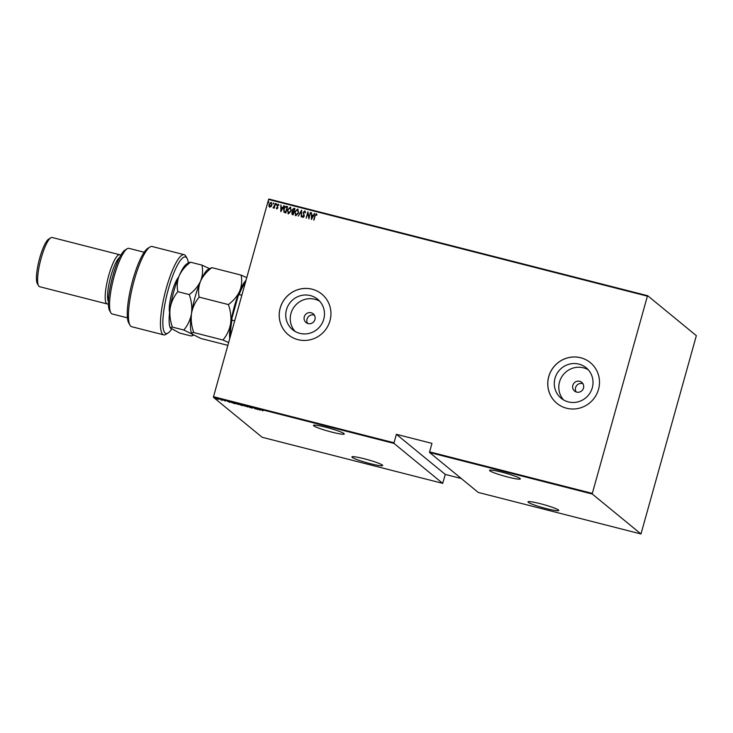 <?xml version="1.0" encoding="UTF-8"?>
<svg xmlns="http://www.w3.org/2000/svg" width="733" height="733" viewBox="0 0 733 733"><rect width="100%" height="100%" fill="white"/><g stroke="black" fill="none" stroke-linecap="round" stroke-linejoin="round"><path stroke-width="1.1" d="M314.952 319.524A5.644 5.479 -50.6 0 0 313.193 313.797A5.644 5.479 -50.6 0 0 304.277 316.803A5.644 5.479 -50.6 0 0 306.037 322.52A5.644 5.479 -50.6 0 0 314.952 319.524M314.384 315.172A5.644 5.479 -50.6 0 0 307.613 323.418M583.495 388.069A5.644 5.479 -50.6 0 0 581.745 382.342A5.644 5.479 -50.6 0 0 572.83 385.347A5.644 5.479 -50.6 0 0 574.58 391.065A5.644 5.479 -50.6 0 0 583.495 388.069M582.927 383.716A5.644 5.479 -50.6 0 0 576.156 391.963M592.291 387.766A19.718 19.14 -50.6 0 0 586.162 367.764A19.718 19.14 -50.6 0 0 555.018 378.246A19.718 19.14 -50.6 0 0 561.148 398.248A19.718 19.14 -50.6 0 0 592.291 387.766M588.269 369.799A19.718 19.14 -50.6 0 0 559.526 381.948A19.718 19.14 -50.6 0 0 563.549 399.916M323.748 319.221A19.718 19.14 -50.6 0 0 317.609 299.22A19.718 19.14 -50.6 0 0 286.475 309.702A19.718 19.14 -50.6 0 0 292.604 329.703A19.718 19.14 -50.6 0 0 323.748 319.221M319.716 301.245A19.718 19.14 -50.6 0 0 290.983 313.403A19.718 19.14 -50.6 0 0 295.005 331.371M329.969 320.788A26.333 25.563 -50.6 0 0 321.778 294.07A26.333 25.563 -50.6 0 0 280.18 308.08A26.333 25.563 -50.6 0 0 288.371 334.798A26.333 25.563 -50.6 0 0 329.969 320.788M321.796 294.089A26.333 25.563 -50.6 0 0 280.208 308.107A26.333 25.563 -50.6 0 0 288.39 334.807M598.522 389.333A26.333 25.563 -50.6 0 0 590.322 362.624A26.333 25.563 -50.6 0 0 548.724 376.625A26.333 25.563 -50.6 0 0 556.915 403.342A26.333 25.563 -50.6 0 0 598.522 389.333M590.34 362.633A26.333 25.563 -50.6 0 0 548.76 376.652A26.333 25.563 -50.6 0 0 556.933 403.352M331.838 432.122A15.989 1.585 15.6 0 1 313.467 425.387A15.989 1.585 15.6 0 1 325.901 427.257A15.989 1.585 15.6 0 1 344.272 433.991A15.989 1.585 15.6 0 1 331.838 432.122M507.905 477.064A15.989 1.585 15.6 0 1 489.534 470.329A15.989 1.585 15.6 0 1 501.968 472.199A15.989 1.585 15.6 0 1 520.338 478.933A15.989 1.585 15.6 0 1 507.905 477.064M546.332 508.592A15.989 1.585 15.6 0 1 527.971 501.858A15.989 1.585 15.6 0 1 540.395 503.718A15.989 1.585 15.6 0 1 558.766 510.461A15.989 1.585 15.6 0 1 546.332 508.592M370.266 463.65A15.989 1.585 15.6 0 1 351.904 456.916A15.989 1.585 15.6 0 1 364.328 458.785A15.989 1.585 15.6 0 1 382.699 465.519A15.989 1.585 15.6 0 1 370.266 463.65M229.713 402.408L227.166 401.061L230.089 401.812L229.64 402.39M238.674 404.341L234.853 403.37L238.784 404.506M246.022 406.219L242.192 405.248L246.123 406.384M250.659 407.044L252.033 407.548L250.265 407.127L251.932 408.098L249.971 406.934M250.787 407.081L250.265 407.127M252.528 408.089L251.95 408.024M260.279 410.205L257.384 408.776L260.655 409.61L260.206 410.187M262.02 410.196L262.835 410.865L261.69 410.104L263.156 410.315L262.24 410.004M256.266 408.492L257.805 409.573L254.369 408.153L255.331 408.95L253.792 407.86L257.228 409.28L256.266 408.492M247.571 406.274L250.384 407.685L247.763 406.458L247.113 406.852L247.571 406.274M240.864 404.561L242.082 405.569L239.059 404.295L240.864 404.561M239.086 404.176L239.874 404.314M231.152 402.17L234.743 403.691L230.968 402.234M224.958 400.951L224.096 400.273L225.416 400.997M223.574 400.191L224.096 400.273M221.393 399.595L222.282 400.328L220.917 399.961L221.393 399.595M216.052 398.312L218.819 399.366L215.933 398.358M268.58 199.477L268.837 199.028L647.651 295.711L647.395 296.169L268.58 199.477L213.514 396.709L394.033 442.778L393.988 443.41L213.468 397.332L262.167 437.289L442.686 483.359L445.307 474.434L461.268 478.512M393.988 443.41L442.686 483.359M394.033 442.778L396.397 434.312L431.966 443.383L429.602 451.858L592.328 493.391L592.282 494.024L640.981 533.972L696.35 335.668L647.651 295.711M592.282 494.024L429.556 452.49L429.602 451.858M640.981 533.972L478.255 492.439L429.556 452.49M647.395 296.169L592.328 493.391M269.781 207.127L268.938 206.101L269.011 204.36L271.109 202.354L271.888 205.093L271.054 206.633L269.396 206.935M269.854 207.182L269.011 206.156L269.084 204.425L271.512 202.555M275.48 203.554L274.197 208.172L274.069 207.412L273.134 207.98L275.48 203.554M273.134 207.98L273.18 207.302M276.808 208.923L276.268 208.08L277.532 207.833L277.047 205.295L278.228 204.168L278.842 204.993L277.376 205.359L277.862 207.897L276.808 208.923L276.634 207.842M276.607 207.741L277.047 208.419L277.532 207.833M277.605 207.897L277.12 205.359L278.228 204.168L278.842 204.993M278.503 205.368L278.082 204.736M286.466 206.358L287.611 206.651L285.852 212.964L283.992 212.249L283.717 208.951C284.038 207.256 284.945 206.394 286.466 206.358L287.602 206.688M284.092 212.341L283.717 208.951M292.494 214.659L291.789 212.808L292.577 211.571L292.302 209.766L293.97 208.273L294.95 208.529L293.191 214.833L292.018 214.439M301.657 210.243L301.492 216.959L301.281 211.443L298.221 216.116L301.657 210.243M310.352 212.46L308.914 218.846L307.823 213.248L306.119 218.141L307.878 211.828L308.969 217.417L310.664 212.579M313.697 220.074L314.878 215.85L316.289 213.798L316.977 214.76L316.647 215.19L316.088 214.439L315.108 215.933L313.944 220.129L314.814 215.795L316.537 213.926M316.72 215.245L316.088 214.439M311.388 219.479L311.47 212.744L311.763 214.989L313.321 215.383L314.741 213.578L311.388 219.479L311.47 212.744M302.784 215.942L303.251 216.922L303.993 216.262L303.37 212.368L304.818 210.875L305.542 212.533L304.635 211.516L303.618 212.405L304.25 216.253L302.958 217.499L302.298 216.189L302.711 215.878L303.178 216.867L303.92 216.198L303.297 212.313L305.084 211.003M295.802 215.676L294.785 211.864L297.625 209.033L298.624 212.817L295.802 215.676L295.289 215.42M295.875 215.731L294.858 211.929L297.625 209.033L298.129 209.29M288.463 213.807L287.446 209.995L290.286 207.164L291.285 210.939L288.463 213.807L287.95 213.55M288.527 213.862L287.519 210.05L290.286 207.164L290.781 207.412M280.821 211.681L280.904 204.947L281.206 207.182L282.755 207.576L284.184 205.781L280.821 211.681L280.904 204.947M276.552 204.305L276.084 204.754L276.378 203.701L276.625 204.36M276.084 204.754L276.451 203.756M273.601 203.554L273.134 203.994L273.427 202.949L273.675 203.609M273.134 203.994L273.501 203.004M268.809 202.335L268.351 202.775L268.644 201.722L268.883 202.39M268.351 202.775L268.709 201.786M213.468 397.332L213.514 396.709M313.321 215.383L311.763 214.989M313.394 215.438L314.393 213.486M311.69 218.251L313.046 216.043L311.745 215.676L311.69 218.251L312.973 215.988M308.905 218.846L307.823 213.248M306.202 218.159L307.878 211.828M310.425 212.515L308.969 217.417M305.212 212.836L304.699 211.571M303.031 217.564L302.298 216.189M301.217 216.886L301.281 211.443M298.313 216.143L301.575 210.215M297.699 209.097L298.157 209.317M295.61 214.851L298.377 212.79L297.525 209.748M298.377 212.79L297.91 209.931M297.461 209.684L295.106 211.947L295.967 215.026L298.313 212.735M292.559 214.714L291.789 212.808M291.862 212.863L292.577 211.571M292.65 211.626L292.302 209.766M292.366 209.821L293.97 208.273M294.034 208.337L294.941 208.566M293.008 211.196L293.869 211.498L294.519 209.152L292.614 209.849L292.934 211.141L293.796 211.443L294.455 209.097M292.311 213.862L293.127 214.164L293.686 212.139L292.119 212.872L293.053 214.109L293.621 212.084M290.35 207.219L290.818 207.448M288.271 212.982L291.038 210.921L290.186 207.87M291.038 210.921L290.57 208.053M290.112 207.815L287.767 210.078L288.628 213.147L290.964 210.866M283.79 209.015C284.102 207.311 285.018 206.449 286.539 206.422M285.522 212.222L287.18 207.274L285.568 206.999L284.038 209.033L284.349 211.7L285.714 212.231L287.107 207.219M284.349 211.7L285.449 212.167M282.755 207.576L281.206 207.182M282.828 207.641L283.836 205.689M281.124 210.453L282.48 208.245L281.188 207.87L281.124 210.453L282.416 208.19M276.882 208.978L276.341 208.135M276.671 207.796L277.047 208.419L276.671 207.796M278.293 204.232L278.906 205.057M278.567 205.423L278.146 204.8L278.567 205.423M276.158 204.809L275.984 204.205M273.959 208.108L274.069 207.412M273.244 207.357L274.224 206.587M274.289 206.651L275.159 203.472M273.207 204.058L273.033 203.444M269.689 206.44L271.641 205.066L271.027 202.977M271.641 205.066L271.292 203.105M270.953 202.922L269.332 204.443L269.936 206.559L271.567 205.011M268.415 202.83L268.241 202.226M258.923 409.463L260.151 409.774L258.941 409.399M247.708 406.339L247.461 406.934M242.513 405.331L245.702 406.137L242.513 405.331L242.522 404.836M241.203 405.267L240.268 404.928L241.203 405.267M241.047 404.937L240.268 404.928M240.91 404.9L239.379 404.378L240.91 404.9M240.213 404.396L239.379 404.378M235.174 403.452L238.353 404.268L235.183 402.967M234.303 403.507L231.408 402.481L234.34 403.361M231.885 402.28L231.408 402.481M228.357 401.666L229.585 401.977L228.375 401.592M216.327 398.55L218.562 399.119L217.115 398.495M218.59 399.027L217.802 399.128M396.397 434.312L445.307 474.434M241.844 295.262L239.123 294.574L238.198 295.839A32.353 7.083 -75.7 0 1 245.546 281.976M230.162 337.107A32.353 7.083 -75.7 0 1 231.839 318.589L238.198 295.839M231.839 318.589L231.985 320.129A32.921 7.202 104.3 0 0 230.437 336.117M234.707 320.825L231.985 320.129M245.408 282.471A32.921 7.202 104.3 0 0 239.123 294.574M188.317 262.964A39.5 8.64 104.3 0 0 187.089 258.41A39.5 8.64 104.3 0 0 168.361 289.214A39.5 8.64 104.3 0 0 168.049 333.011A39.5 8.64 104.3 0 0 171.595 329.199M168.049 333.011L165.905 334.358A41.387 9.053 -75.7 0 1 163.679 334.871A41.387 9.053 -75.7 0 1 166.226 288.472A41.387 9.053 -75.7 0 1 184.148 254.681A41.387 9.053 -75.7 0 1 185.852 256.202L187.089 258.41M110.793 312.716L109.556 310.508A31.977 7 -75.7 0 1 112.845 275.837A31.977 7 -75.7 0 1 124.967 250.118L127.111 248.78A33.855 7.403 104.3 0 0 114.275 276.002A33.855 7.403 104.3 0 0 110.793 312.716A33.855 7.403 104.3 0 0 112.186 313.962L127.441 317.856M144.181 252.244L128.935 248.35A33.855 7.403 104.3 0 0 127.111 248.78M108.392 301.62A23.511 5.14 -75.7 0 1 110.857 276.213A23.511 5.14 -75.7 0 1 119.681 257.365M108.374 303.728A25.398 5.552 -75.7 0 1 107.165 303.948A25.398 5.552 -75.7 0 1 108.731 275.471A25.398 5.552 -75.7 0 1 119.726 254.736A25.398 5.552 -75.7 0 1 120.679 255.515M38.537 285.76L37.301 283.561A23.511 5.14 -75.7 0 1 39.719 258.053A23.511 5.14 -75.7 0 1 48.635 239.15L50.779 237.804A25.398 5.552 104.3 0 0 41.149 258.227A25.398 5.552 104.3 0 0 38.537 285.76A25.398 5.552 104.3 0 0 39.582 286.695L107.165 303.948M119.726 254.736L52.144 237.492A25.398 5.552 104.3 0 0 50.779 237.804M184.148 254.681L152.134 246.508A41.387 9.053 104.3 0 0 149.908 247.03A41.387 9.053 104.3 0 0 133.131 284.367A41.387 9.053 104.3 0 0 129.961 325.177A41.387 9.053 104.3 0 0 131.665 326.707L163.679 334.871M129.961 325.177L128.724 322.969A39.5 8.64 -75.7 0 1 131.748 284.019A39.5 8.64 -75.7 0 1 147.764 248.377L149.908 247.03M169.58 312.515A19.754 4.325 -75.7 0 1 171.504 294.162A19.754 4.325 -75.7 0 1 178.614 277.138M227.853 345.362L201.007 338.509L192.422 334.266C191.331 333.268 191.771 332.69 193.741 332.553C191.487 326.194 190.745 319.872 191.505 313.568C192.66 307.356 195.216 301.877 199.174 297.122C198.057 291.743 198.515 286.411 200.567 281.124C202.986 275.993 206.752 271.503 211.864 267.646L241.084 275.104C242.202 280.482 241.743 285.815 239.691 291.111C237.272 296.233 233.506 300.722 228.394 304.58C230.648 310.929 231.39 317.261 230.629 323.555C229.475 329.768 226.918 335.256 222.96 340.011L228.641 342.531M199.174 297.122L228.394 304.58M211.864 267.646L208.035 269.432A33.855 7.403 -75.7 0 0 200.567 281.124C198.148 286.246 194.382 290.735 189.27 294.593C191.524 300.942 192.266 307.274 191.505 313.568A33.855 7.403 -75.7 0 1 200.567 281.124C202.61 275.828 203.078 270.495 201.96 265.117L209.381 268.58M246.764 277.633L241.084 275.104M193.741 332.553L222.96 340.011M192.422 334.266L191.707 333.378A33.855 7.403 -75.7 0 1 191.505 313.568C190.342 319.78 187.795 325.269 183.836 330.024L192.422 334.266L192.761 335.558L191.102 335.98L179.658 333.057L170.368 327.926A33.855 7.403 -75.7 0 1 170.166 308.126A33.855 7.403 -75.7 0 1 179.228 275.672A33.855 7.403 -75.7 0 1 186.695 263.981L188.867 262.625M229.704 338.719A33.855 7.403 -75.7 0 1 230.629 323.555A33.855 7.403 -75.7 0 1 239.691 291.111A33.855 7.403 -75.7 0 1 246.004 280.363M171.082 328.815C169.992 327.816 170.432 327.248 172.402 327.101C170.148 320.752 169.405 314.42 170.166 308.126C171.32 301.914 173.877 296.425 177.835 291.67C176.708 286.291 177.175 280.959 179.228 275.672C181.637 270.541 185.403 266.052 190.525 262.203L188.867 262.616M190.525 262.203L201.96 265.117M177.835 291.67L189.27 294.593M172.402 327.101L183.836 330.024M193.576 335.045L192.779 335.549"/></g></svg>

